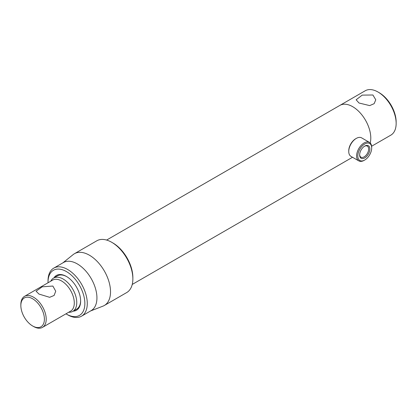 <?xml version="1.0" encoding="UTF-8"?>
<svg xmlns="http://www.w3.org/2000/svg" width="417" height="417" viewBox="0 0 417 417"><rect width="100%" height="100%" fill="white"/><g stroke="black" fill="none" stroke-linecap="round" stroke-linejoin="round"><path stroke-width="0.63" d="M370.213 142.958A25.619 14.793 -120 0 0 352.673 106.674A25.619 14.793 -120 0 0 339.86 105.407A25.619 14.793 60 0 1 352.673 106.674A25.619 14.793 60 0 1 370.213 142.958M38.963 294.068L36.091 291.202L42.19 286.818L52.855 286.046L55.732 291.202L54.106 295.465L49.644 297.311L38.963 294.068M68.696 312.255A19.213 11.092 -120 0 0 72.787 311.369A19.213 11.092 -120 0 0 76.764 302.575A19.213 11.092 -120 0 0 68.378 283.237A19.213 11.092 -120 0 0 53.574 278.087A19.213 11.092 -120 0 0 50.765 281.188M32.625 325.969L33.532 326.49A17.936 10.352 -120 0 0 42.498 327.376L70.577 311.165A17.936 10.352 -120 0 0 74.294 302.956A17.936 10.352 -120 0 0 66.465 284.91A17.936 10.352 -120 0 0 52.646 280.104L24.567 296.315A17.936 10.352 -120 0 0 20.85 304.525L20.85 305.572A16.654 9.617 -120 0 0 32.625 325.969A16.654 9.617 -120 0 0 44.4 319.167A16.654 9.617 -120 0 0 32.625 298.775A16.654 9.617 -120 0 0 20.85 305.572M42.498 327.376A17.936 10.352 -120 0 0 46.214 319.167A17.936 10.352 -120 0 0 38.385 301.121A17.936 10.352 -120 0 0 24.567 296.315M364.75 146.091L364.75 146.086A7.24 4.18 -60 0 1 369.869 149.041A7.24 4.18 -60 0 1 364.75 157.907A7.24 4.18 -60 0 1 359.631 154.952A7.24 4.18 -60 0 1 364.75 146.086L364.75 146.086M359.642 154.587A6.385 3.685 120 0 0 360.955 157.178A6.385 3.685 120 0 0 364.145 156.86A6.385 3.685 120 0 0 368.315 151.235A6.385 3.685 120 0 0 367.335 146.122A6.385 3.685 120 0 0 364.437 146.278M364.75 143.98A9.82 5.671 120 0 0 357.807 156.005A9.82 5.671 120 0 0 364.75 160.019L364.145 160.363A10.675 6.161 120 0 1 358.808 160.894A10.675 6.161 120 0 1 357.171 152.341A10.675 6.161 120 0 1 364.145 142.932A10.675 6.161 120 0 1 369.483 142.405A10.675 6.161 120 0 1 371.693 147.29L371.693 147.988A9.82 5.671 120 0 0 364.75 143.98M348.748 151.475L348.748 150.777A9.82 5.671 120 0 1 355.691 138.752L356.295 138.402A10.675 6.161 120 0 0 348.748 151.475A10.675 6.161 120 0 0 350.958 156.359L358.808 160.894M364.145 160.363L364.75 160.019A9.82 5.671 120 0 0 371.693 147.988M369.483 142.405L361.633 137.871A10.675 6.161 120 0 0 356.295 138.402L355.691 138.752M90.572 310.962L102.952 306.146A29.888 17.259 -120 0 0 104.333 305.484L126.674 292.583A29.888 17.259 -120 0 0 132.867 278.9A29.888 17.259 -120 0 0 111.73 242.293L111.73 242.293A29.888 17.259 -120 0 0 96.786 240.812L74.445 253.713A29.888 17.259 -120 0 0 73.183 254.578L62.821 262.887M104.333 305.484A29.888 17.259 -120 0 0 108.915 281.532A29.888 17.259 -120 0 0 89.389 255.194A29.888 17.259 -120 0 0 74.445 253.713M65.964 313.829A26.047 15.038 -120 0 0 66.444 314.116L67.648 314.809A27.757 16.023 -120 0 0 81.529 316.185L91.187 310.608A27.757 16.023 -120 0 0 95.441 288.366A27.757 16.023 -120 0 0 77.312 263.909A27.757 16.023 -120 0 0 63.436 262.533L53.772 268.115A27.757 16.023 -120 0 0 48.023 280.818L48.023 282.215A26.047 15.038 -120 0 0 48.028 282.768M81.529 316.185A27.757 16.023 -120 0 0 85.782 293.943A27.757 16.023 -120 0 0 67.648 269.486A27.757 16.023 -120 0 0 53.772 268.115M67.648 314.809L66.444 314.116A26.047 15.038 -120 0 0 84.86 303.482A26.047 15.038 -120 0 0 66.444 271.582A26.047 15.038 -120 0 0 48.023 282.215M73.152 311.16A20.068 11.587 -120 0 0 80.632 301.038A20.068 11.587 -120 0 0 66.444 276.461L66.444 276.461A20.068 11.587 -120 0 0 53.939 277.878M66.746 276.643A19.213 11.092 -120 0 0 57.437 275.856L53.574 278.087M132.867 278.9L132.867 277.508A28.184 16.268 -120 0 0 112.939 242.991L111.73 242.293L112.939 242.991M72.787 311.369L76.655 309.138A19.213 11.092 -120 0 0 80.627 300.683M359.011 103.015L356.134 99.788L362.217 95.118L372.902 94.993L375.78 99.788L374.138 103.677L369.691 105.6L359.011 103.015M379.241 92.73L378.037 92.032L379.241 92.73A23.91 13.808 60 0 1 396.15 122.014L396.15 123.411A25.619 14.793 -120 0 0 378.037 92.032L378.037 92.032A25.619 14.793 -120 0 0 365.224 90.765L106.622 240.067M371.636 146.226L390.844 135.139A25.619 14.793 -120 0 0 396.15 123.411M352.521 157.261L132.241 284.441"/></g></svg>
